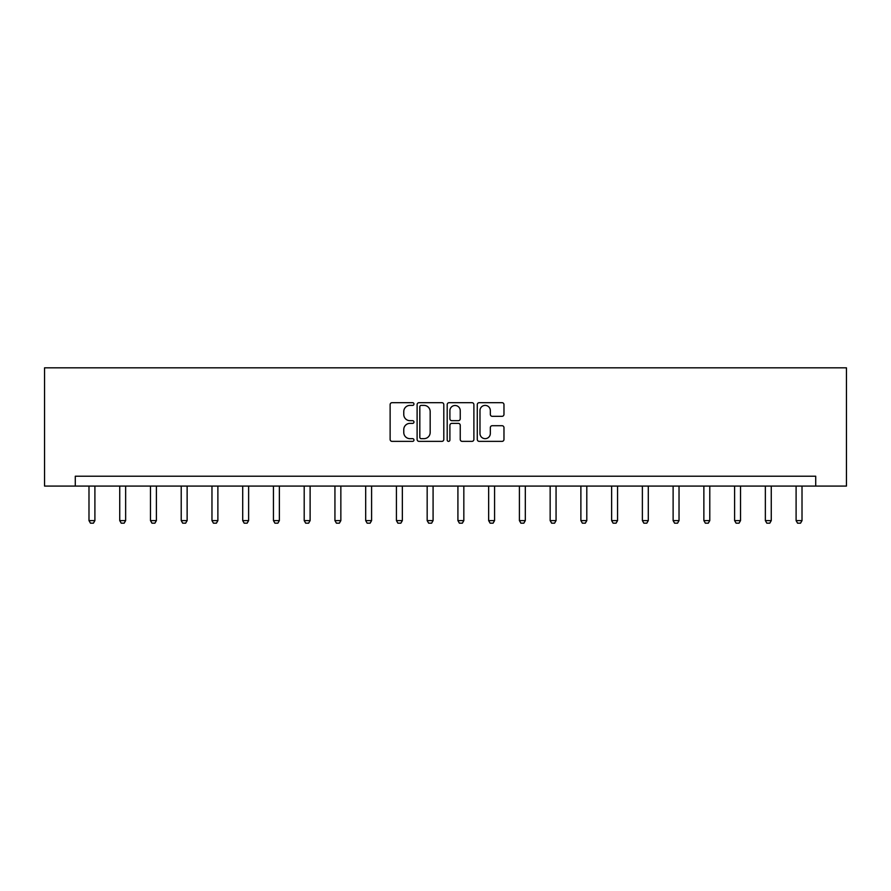 <?xml version="1.0" encoding="UTF-8"?>
<svg xmlns="http://www.w3.org/2000/svg" width="891" height="891" viewBox="0 0 891 891"><rect width="100%" height="100%" fill="white"/><g stroke="black" fill="none" stroke-linecap="round" stroke-linejoin="round"><path stroke-width="1.34" d="M413.97 404.035A1.359 1.359 0 0 0 412.611 402.687L392.062 402.687A1.938 1.938 0 0 0 390.124 404.614L390.124 439.441A1.938 1.938 0 0 0 392.062 441.368L412.611 441.368A1.359 1.359 0 0 0 413.97 440.02A1.359 1.359 0 0 0 412.611 438.662L409.96 438.662A6.192 6.192 0 0 1 403.768 432.469L403.768 429.573A6.192 6.192 0 0 1 409.96 423.381L412.611 423.381A1.359 1.359 0 0 0 413.97 422.033A1.359 1.359 0 0 0 412.611 420.675L409.96 420.675A6.192 6.192 0 0 1 403.768 414.482L403.768 411.586A6.192 6.192 0 0 1 409.96 405.394L412.611 405.394A1.359 1.359 0 0 0 413.97 404.035M502.034 416.32A1.938 1.938 0 0 0 503.972 414.382L503.972 404.614A1.938 1.938 0 0 0 502.034 402.687L479.202 402.687A1.938 1.938 0 0 0 477.275 404.614L477.275 439.441A1.938 1.938 0 0 0 479.202 441.368L502.034 441.368A1.938 1.938 0 0 0 503.972 439.441L503.972 427.635A1.938 1.938 0 0 0 502.034 425.709L492.266 425.709A1.938 1.938 0 0 0 490.328 427.635L490.328 433.494A5.179 5.179 0 0 1 485.161 438.662A5.179 5.179 0 0 1 479.982 433.494L479.982 410.562A5.179 5.179 0 0 1 485.161 405.394A5.179 5.179 0 0 1 490.328 410.562L490.328 414.382A1.938 1.938 0 0 0 492.266 416.32L502.034 416.32M815.711 486.074L846.45 486.074L846.45 367.827L44.55 367.827L44.55 486.074L815.711 486.074L815.711 476.228L75.289 476.228L75.289 486.074M443.807 404.614A1.938 1.938 0 0 0 441.869 402.687L419.048 402.687A1.938 1.938 0 0 0 417.111 404.614L417.111 439.441A1.938 1.938 0 0 0 419.048 441.368L441.869 441.368A1.938 1.938 0 0 0 443.807 439.441L443.807 404.614M449.131 402.687L471.952 402.687A1.938 1.938 0 0 1 473.889 404.614L473.889 439.441A1.938 1.938 0 0 1 471.952 441.368L462.184 441.368A1.938 1.938 0 0 1 460.246 439.441L460.246 425.319A1.938 1.938 0 0 0 458.319 423.381L451.837 423.381A1.938 1.938 0 0 0 449.899 425.319L449.899 440.02A1.359 1.359 0 0 1 448.552 441.368A1.359 1.359 0 0 1 447.193 440.02L447.193 404.614A1.938 1.938 0 0 1 449.131 402.687M421.176 405.394A1.359 1.359 0 0 0 419.817 406.741L419.817 437.314A1.359 1.359 0 0 0 421.176 438.662L423.982 438.662A6.192 6.192 0 0 0 430.175 432.469L430.175 411.586A6.192 6.192 0 0 0 423.982 405.394L421.176 405.394M460.246 410.662A5.179 5.179 0 0 0 455.078 405.494A5.179 5.179 0 0 0 449.899 410.662L449.899 418.737A1.938 1.938 0 0 0 451.837 420.675L458.319 420.675A1.938 1.938 0 0 0 460.246 418.737L460.246 410.662M88.989 486.074L88.989 520.6L94.903 520.6L94.903 486.074M94.903 520.6L93.421 523.173L90.47 523.173L88.989 520.6M119.739 486.074L119.739 520.6L125.642 520.6L125.642 486.074M125.642 520.6L124.172 523.173L121.209 523.173L119.739 520.6M150.479 486.074L150.479 520.6L156.393 520.6L156.393 486.074M156.393 520.6L154.911 523.173L151.96 523.173L150.479 520.6M181.218 486.074L181.218 520.6L187.132 520.6L187.132 486.074M187.132 520.6L185.651 523.173L182.7 523.173L181.218 520.6M211.969 486.074L211.969 520.6L217.883 520.6L217.883 486.074M217.883 520.6L216.402 523.173L213.439 523.173L211.969 520.6M242.708 486.074L242.708 520.6L248.622 520.6L248.622 486.074M248.622 520.6L247.141 523.173L244.19 523.173L242.708 520.6M273.448 486.074L273.448 520.6L279.362 520.6L279.362 486.074M279.362 520.6L277.892 523.173L274.929 523.173L273.448 520.6M304.199 486.074L304.199 520.6L310.113 520.6L310.113 486.074M310.113 520.6L308.631 523.173L305.68 523.173L304.199 520.6M334.938 486.074L334.938 520.6L340.852 520.6L340.852 486.074M340.852 520.6L339.371 523.173L336.419 523.173L334.938 520.6M365.689 486.074L365.689 520.6L371.592 520.6L371.592 486.074M371.592 520.6L370.121 523.173L367.159 523.173L365.689 520.6M396.428 486.074L396.428 520.6L402.342 520.6L402.342 486.074M402.342 520.6L400.861 523.173L397.909 523.173L396.428 520.6M427.168 486.074L427.168 520.6L433.082 520.6L433.082 486.074M433.082 520.6L431.612 523.173L428.649 523.173L427.168 520.6M457.918 486.074L457.918 520.6L463.832 520.6L463.832 486.074M463.832 520.6L462.351 523.173L459.388 523.173L457.918 520.6M488.658 486.074L488.658 520.6L494.572 520.6L494.572 486.074M494.572 520.6L493.091 523.173L490.139 523.173L488.658 520.6M519.408 486.074L519.408 520.6L525.311 520.6L525.311 486.074M525.311 520.6L523.841 523.173L520.879 523.173L519.408 520.6M550.148 486.074L550.148 520.6L556.062 520.6L556.062 486.074M556.062 520.6L554.581 523.173L551.629 523.173L550.148 520.6M580.887 486.074L580.887 520.6L586.801 520.6L586.801 486.074M586.801 520.6L585.32 523.173L582.369 523.173L580.887 520.6M611.638 486.074L611.638 520.6L617.552 520.6L617.552 486.074M617.552 520.6L616.071 523.173L613.108 523.173L611.638 520.6M642.378 486.074L642.378 520.6L648.292 520.6L648.292 486.074M648.292 520.6L646.81 523.173L643.859 523.173L642.378 520.6M673.117 486.074L673.117 520.6L679.031 520.6L679.031 486.074M679.031 520.6L677.561 523.173L674.598 523.173L673.117 520.6M703.868 486.074L703.868 520.6L709.782 520.6L709.782 486.074M709.782 520.6L708.3 523.173L705.349 523.173L703.868 520.6M734.607 486.074L734.607 520.6L740.521 520.6L740.521 486.074M740.521 520.6L739.04 523.173L736.089 523.173L734.607 520.6M765.358 486.074L765.358 520.6L771.261 520.6L771.261 486.074M771.261 520.6L769.791 523.173L766.828 523.173L765.358 520.6M796.097 486.074L796.097 520.6L802.011 520.6L802.011 486.074M802.011 520.6L800.53 523.173L797.579 523.173L796.097 520.6"/></g></svg>
